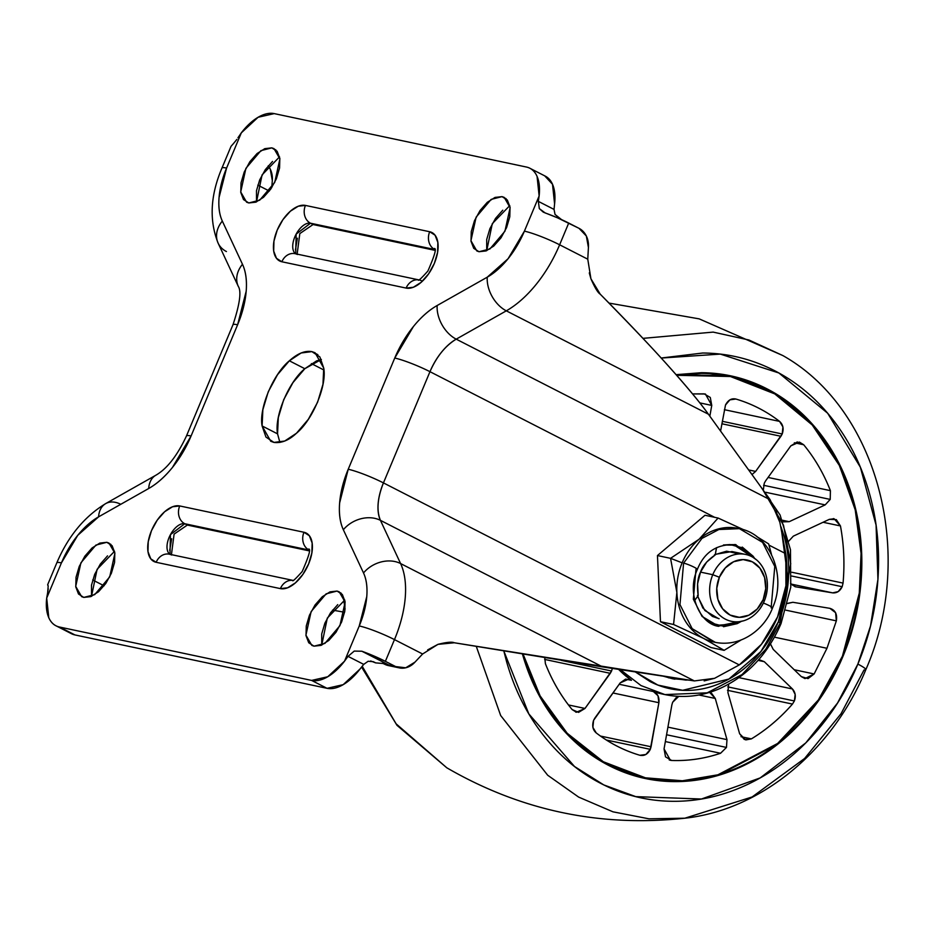 <?xml version="1.0" encoding="UTF-8"?>
<svg xmlns="http://www.w3.org/2000/svg" width="934" height="934" viewBox="0 0 934 934"><rect width="100%" height="100%" fill="white"/><g stroke="black" fill="none" stroke-linecap="round" stroke-linejoin="round"><path stroke-width="1.4" d="M719.367 577.259A29.059 24.331 -78 0 1 752.384 561.848A29.059 24.331 -78 0 1 763.148 599.651L764.269 601.052A34.184 28.627 102 0 0 751.613 556.571A34.184 28.627 102 0 0 712.77 574.702L719.367 577.259L716.775 588.303L717.907 599.359L722.601 608.758L730.131 615.074L739.354 617.327L748.87 615.191L757.217 608.991L763.148 599.651L765.74 588.618L764.607 577.562L759.914 568.164L752.384 561.848L743.16 559.594L733.645 561.731L725.298 567.93L719.367 577.259L712.77 574.702A34.184 28.627 -78 0 1 746.908 554.749A34.184 28.627 -78 0 1 764.269 601.052A34.184 28.627 -78 0 1 730.119 621.005A34.184 28.627 -78 0 1 712.77 574.702L700.523 572.11L712.77 574.702A34.184 28.627 102 0 0 725.426 619.184A34.184 28.627 102 0 0 764.269 601.052L763.148 599.651A29.059 24.331 -78 0 1 730.131 615.074A29.059 24.331 -78 0 1 719.367 577.259M110.901 544.394L106.826 542.304L109.009 543.074L114.894 553.337L109.71 576.897L94.696 594.631L83.78 597.41L78.503 594.001L75.782 586.926L76.039 577.259L79.227 566.448L84.866 556.174L92.081 547.966L99.798 543.098L106.826 542.304L112.103 545.713L114.824 552.788L114.567 562.466L111.38 573.266L105.752 583.552L98.525 591.747L90.808 596.616L83.78 597.41L81.608 596.639L75.712 586.377L80.908 562.817L95.922 545.082L106.826 542.304L110.901 544.394M341.12 593.148L337.057 591.07L339.229 591.841L345.125 602.103L339.929 625.663L324.915 643.398L313.999 646.165L308.734 642.767L306.013 635.692L306.259 626.014L309.446 615.214L315.085 604.928L322.312 596.733L330.017 591.864L337.057 591.07L342.323 594.468L345.043 601.543L344.798 611.221L341.611 622.021L335.971 632.306L328.745 640.502L321.039 645.371L313.999 646.165L311.828 645.406L305.932 635.143L311.127 611.572L326.141 593.837L337.057 591.07L341.12 593.148M277.55 433.855L262.104 425.951C258.741 408.567 273.183 374.055 289.353 360.804L304.811 368.708L289.353 360.804C297.537 353.461 305.056 350.402 311.909 351.628L317.852 354.663L311.909 351.628L319.883 356.951L323.724 368.078L322.966 384.329L317.583 402.239L308.325 419.331L296.475 433.236L284.695 441.046L273.931 442.412L265.957 437.077L262.104 425.951L262.863 409.711L268.245 391.79L277.515 374.697L289.353 360.804L301.133 352.982L311.909 351.628L315.085 352.748L323.724 368.078C327.087 385.462 312.645 419.985 296.475 433.236C288.956 440.299 281.449 443.358 273.931 442.412L270.755 441.292L262.104 425.951L277.55 433.855L278.32 417.615L283.702 399.694L292.961 382.601L304.811 368.708L316.591 360.886L321.378 359.473L304.811 368.708C288.641 381.959 274.199 416.471 277.55 433.855L279.908 442.459M506.123 198.708L502.048 196.63L504.232 197.401L510.116 207.652L504.932 231.223L489.906 248.958L479.002 251.725L473.725 248.327L471.005 241.252L471.261 231.574L474.449 220.774L480.076 210.489L487.303 202.293L495.02 197.424L502.048 196.63L507.325 200.028L510.046 207.103L509.789 216.781L506.602 227.581L500.974 237.866L493.747 246.062L486.03 250.931L479.002 251.725L476.83 250.954L470.934 240.692L476.13 217.132L491.144 199.397L502.048 196.63L506.123 198.708M275.904 149.954L271.829 147.864L274.001 148.634L279.896 158.897L274.701 182.457L259.687 200.191L248.783 202.958L243.505 199.561L240.785 192.486L241.042 182.807L244.229 172.008L249.857 161.722L257.083 153.526L264.801 148.658L271.829 147.864L277.106 151.261L279.826 158.348L279.57 168.015L276.382 178.814L270.755 189.1L263.528 197.308L255.811 202.164L248.783 202.958L246.611 202.199L240.715 191.937L245.899 168.365L260.925 150.643L271.829 147.864L275.904 149.954M375.702 662.883L373.296 661.681L368.124 661.272L363.723 664.378L348.032 656.357L354.231 651.091L361.843 651.22L385.38 661.33L394.475 639.603L422.612 653.998L437.964 644.355L454.321 642.767L602.699 666.934L400.593 563.552A27.343 21.377 155 0 0 363.524 572.962L343.35 529.753C340.011 522.596 338.773 513.63 339.649 502.842L348.219 469.265L394.743 358.049L413.365 326.608C420.93 317.233 428.858 310.205 437.159 305.511L487.244 277.188L508.096 258.706L524.406 231.153L539.128 195.942L537.062 176.363C534.762 171.155 531.201 168.038 526.367 167.023L274.222 113.609L258.088 117.275L241.311 132.862L226.577 168.073L219.058 197.483C218.299 206.939 219.385 214.797 222.315 221.066L242.478 264.275C245.817 271.432 247.055 280.41 246.191 291.198L237.61 324.775L191.085 435.98L172.463 467.432C164.909 476.795 156.97 483.824 148.681 488.517L98.584 516.852L77.744 535.334L61.422 562.887L46.7 598.087L48.778 617.666C51.066 622.873 54.639 625.99 59.461 627.018L311.606 680.419L327.741 676.753L344.529 661.167L359.251 625.967L366.77 596.546C367.529 587.101 366.443 579.232 363.524 572.962A27.343 21.377 -25 0 1 400.593 563.552A90.248 48.089 117.1 0 1 394.475 639.603L422.612 653.998L414.988 662.113L405.706 667.798L395.689 666.596L385.38 661.33L394.475 639.603A90.248 48.089 -62.9 0 0 400.593 563.552L380.43 520.343A44.435 23.677 117.1 0 1 383.442 482.901L739.273 664.915L714.58 678.317L694.371 680.933L380.43 520.343L694.371 680.933L602.699 666.934L400.593 563.552L380.43 520.343C376.414 510.583 377.418 498.102 383.442 482.901L429.967 371.685C436.598 356.613 445.355 345.767 456.212 339.159L770.165 499.76L779.878 522.398L785.798 553.71L768.997 545.117L785.798 553.71L785.926 585.758L777.532 616.989A102.553 85.893 -78 0 1 739.273 664.915L714.58 678.317L704.178 680.921M295.704 253.815L296.16 234.107L310.497 223.214L313.077 224.534L434.695 250.289L313.077 224.534L310.497 223.214A13.671 11.453 -78 0 1 305.441 205.422L429.687 231.737L435.081 235.216L437.859 242.455L437.602 252.343L434.345 263.4L428.578 273.907L421.187 282.302L413.307 287.275L406.115 288.081L281.87 261.765L276.464 258.286L273.685 251.059L273.942 241.159L277.211 230.114L282.967 219.595L290.357 211.212L298.25 206.227L305.441 205.422A30.764 16.392 -62.9 0 0 277.211 230.114A30.764 16.392 -62.9 0 0 281.87 261.765A13.671 11.453 -78 0 1 294.829 253.628A13.671 11.453 -78 0 1 297.409 254.515M169.988 554.341L170.443 534.633L184.78 523.74L308.885 550.021L184.78 523.74A13.671 11.453 -78 0 1 179.725 505.948L303.97 532.263L309.364 535.742L312.143 542.981L311.886 552.87L308.629 563.926L302.861 574.433L295.483 582.828L287.59 587.801L280.398 588.618L156.153 562.291L150.759 558.824L147.969 551.585L148.237 541.685L151.495 530.64L157.251 520.121L164.641 511.739L172.533 506.765L179.725 505.948A30.764 16.392 -62.9 0 0 151.495 530.64A30.764 16.392 -62.9 0 0 156.153 562.291A13.671 11.453 -78 0 1 169.124 554.154A13.671 11.453 -78 0 1 171.693 555.041M775.71 510.081L779.878 522.398L785.798 553.71A102.553 85.893 -78 0 1 777.532 616.989L761.455 644.273L739.273 664.915L383.442 482.901A27.343 3.304 -157.3 0 0 348.219 469.265A27.343 3.304 22.7 0 1 383.442 482.901L429.967 371.685L714.65 517.319L429.967 371.685A44.435 23.677 117.1 0 1 456.212 339.159L506.31 310.835L708.416 414.217C700.115 402.601 686.151 385.847 666.526 363.921C651.955 347.611 629.855 324.355 600.2 294.152L590.93 278.787L587.766 259.185L559.629 244.79L568.713 223.063L579.01 228.328L557.329 217.75L543.296 212.146L539.315 208.609L538.346 201.382L554.037 209.414L554.586 203.845L552.508 184.267L544.697 175.849M70.692 633.31L74.918 634.922L327.063 688.323L343.198 684.657L359.975 669.071L363.723 664.378L348.032 656.357L344.529 661.167A47.856 25.498 117.1 0 1 311.606 680.419L327.063 688.323L74.918 634.922L59.461 627.018A47.856 25.498 117.1 0 1 55.842 625.71A47.856 25.498 117.1 0 1 46.7 598.087L47.646 592.728L46.7 598.087L61.422 562.887A27.343 3.304 -157.3 0 0 56.787 562.898A27.343 3.304 22.7 0 1 61.422 562.887A62.893 33.519 117.1 0 1 98.584 516.852A27.343 18.003 -119.5 0 1 105.729 503.589A27.343 18.003 -119.5 0 1 120.72 504.278M279.546 156.854L262.08 174.88L256.511 201.884L256.488 190.711L259.675 179.912L265.314 169.626L272.541 161.43M509.766 205.608L492.3 223.646L486.731 250.651L486.707 239.478L489.895 228.678L495.534 218.393L502.761 210.197M321.728 645.09L321.716 633.917L324.904 623.118L330.531 612.832L337.758 604.637M114.555 551.293L97.089 569.331L91.509 596.324L91.497 585.151L94.684 574.352L100.312 564.078L107.538 555.87M694.371 680.933L454.321 642.767C451.963 641.67 446.51 642.195 437.964 644.355L427.644 649.901M587.766 259.185L588.42 247.498A20.513 17.174 -78 0 0 579.01 228.328L586.33 235.998L588.42 247.498L587.766 259.185L559.629 244.79A90.248 48.089 117.1 0 1 506.31 310.835L708.416 414.217L770.165 499.76L456.212 339.159A27.343 18.003 -119.5 0 1 437.159 305.511A71.79 38.247 -62.9 0 0 394.743 358.049L348.219 469.265A71.79 38.247 -62.9 0 0 343.35 529.753L363.524 572.962A62.893 33.519 117.1 0 1 359.251 625.967L344.529 661.167L348.032 656.357L354.231 651.091L361.843 651.22L389.233 665.23L382.578 663.327M344.599 612.26L332.562 610.112L344.599 612.26M311.384 363.606L323.9 370.004L311.384 363.606M257.807 185.13L269.342 191.038L257.807 185.13M422.67 653.94L414.988 662.113A20.513 17.174 -78 0 1 399.402 667.903A20.513 17.174 -78 0 1 395.689 666.596L389.233 665.23L361.843 651.22A27.343 3.304 22.7 0 1 385.38 661.33L395.689 666.596L384.726 664.272A20.513 17.174 102 0 0 382.123 663.245A20.513 17.174 -78 0 1 384.726 664.272A20.513 17.174 102 0 0 388.439 665.58M47.786 584.579L47.681 584.684A27.343 3.304 22.7 0 0 48.089 585.571L47.704 584.602L56.799 562.863C68.1 536.326 84.41 516.56 105.729 503.578A27.343 18.003 60.5 0 0 98.584 516.852L148.681 488.517A71.79 38.247 -62.9 0 0 191.085 435.98L237.61 324.775A71.79 38.247 -62.9 0 0 242.478 264.275L222.315 221.066A62.893 33.519 117.1 0 1 226.577 168.073L241.311 132.862L237.96 137.765L241.311 132.862A47.856 25.498 117.1 0 1 274.222 113.609L526.367 167.023A47.856 25.498 117.1 0 1 529.998 168.318A47.856 25.498 117.1 0 1 539.128 195.942L538.346 201.382L554.037 209.414L555.041 214.446L561.544 219.607L556.921 216.746M554.037 209.414L554.586 203.845A47.856 25.498 -62.9 0 0 545.444 176.222M233.255 143.813L236.874 139.411M47.681 584.684L48.183 586.295M48.229 588.782L47.646 592.728L48.171 586.272M71.288 633.614A47.856 25.498 -62.9 0 0 74.918 634.922L59.461 627.018L311.606 680.419L327.063 688.323A47.856 25.498 -62.9 0 0 359.975 669.071L363.723 664.378M92.688 579.967L104.094 585.805L92.688 579.967M268.245 165.82L270.23 169.042L272.319 180.542L271.841 186.8A50.588 42.369 -78 0 0 271.782 187.559L272.319 180.542A20.513 17.174 -78 0 0 268.233 165.832M392.187 665.86L383.687 663.537L375.655 662.883L370.67 660.968M770.165 499.76L708.416 414.217C699.181 401.422 685.217 384.656 666.526 363.921C647.846 343.187 625.733 319.93 600.2 294.152C597.912 292.797 594.818 287.672 590.93 278.787L589.284 272.915M148.681 488.517A27.343 18.003 -119.5 0 1 155.815 475.254A27.343 18.003 60.5 0 0 148.681 488.517M191.085 435.98A27.343 3.304 -157.3 0 0 186.45 436.003A27.343 3.304 22.7 0 1 191.085 435.98M237.61 324.775A27.343 3.304 -157.3 0 0 232.975 324.787A27.343 3.304 22.7 0 1 237.61 324.775M242.478 264.275A27.343 21.377 155 0 0 238.205 286.166A27.343 21.377 -25 0 1 242.478 264.275M222.315 221.066A27.343 21.377 155 0 0 218.031 242.957A27.343 21.377 -25 0 1 222.315 221.066M226.437 251.55A27.343 21.377 -25 0 1 218.031 242.957M226.577 168.073A27.343 3.304 -157.3 0 0 221.942 168.085A27.343 3.304 22.7 0 1 226.577 168.073M233.267 143.789L231.048 146.311L221.953 168.05C210.337 195.323 209.064 220.366 218.136 243.179L238.298 286.388C241.556 291.396 239.781 304.18 232.986 324.752L186.461 435.968C177.285 455.64 167.081 468.74 155.815 475.254L105.729 503.578M394.475 639.603A27.343 3.304 -157.3 0 0 359.251 625.967A27.343 3.304 22.7 0 1 394.475 639.603M380.43 520.343A27.343 21.377 155 0 0 343.35 529.753A27.343 21.377 -25 0 1 380.43 520.343M429.967 371.685A27.343 3.304 -157.3 0 0 394.743 358.049A27.343 3.304 22.7 0 1 429.967 371.685M437.159 305.511A27.343 18.003 60.5 0 0 456.212 339.159L506.31 310.835A27.343 18.003 -119.5 0 1 487.244 277.188L437.159 305.511M487.244 277.188A27.343 18.003 60.5 0 0 506.31 310.835A90.248 48.089 -62.9 0 0 559.629 244.79A27.343 3.304 -157.3 0 0 524.406 231.153A62.893 33.519 117.1 0 1 487.244 277.188M538.346 201.382L539.128 195.942L524.406 231.153A27.343 3.304 22.7 0 1 559.629 244.79L568.713 223.063A27.343 3.304 -157.3 0 0 545.176 212.952L539.315 208.609L538.346 201.382M344.774 600.048L327.309 618.086L321.74 645.09M295.646 253.768A17.092 9.107 117.1 0 1 295.553 235.298A17.092 9.107 117.1 0 1 310.497 223.214L434.742 249.53M295.436 249.88L297.397 238.228M169.93 554.294A17.092 9.107 117.1 0 1 169.836 535.824A17.092 9.107 117.1 0 1 184.78 523.74L187.36 525.06L308.991 550.815L187.36 525.06L174.098 534.108L171.436 554.644M169.719 550.406L171.681 538.755M187.349 525.06L184.78 523.74A13.671 11.453 102 0 1 179.725 505.948L303.97 532.263A13.671 11.453 102 0 0 308.22 549.589M313.077 224.534L299.814 233.582L297.152 254.118M434.59 249.448A13.671 11.453 -78 0 1 429.687 231.737L305.441 205.422A13.671 11.453 102 0 0 310.497 223.214L434.602 249.495M294.829 253.628A13.671 11.453 102 0 0 281.87 261.765L406.115 288.081A13.671 11.453 -78 0 1 418.502 279.85A13.671 11.453 102 0 0 406.115 288.081A30.764 16.392 -62.9 0 0 434.345 263.4A30.764 16.392 -62.9 0 0 429.687 231.737A13.671 11.453 102 0 0 433.936 249.063M419.086 279.943A13.671 11.453 -78 0 1 421.654 280.83M308.874 549.974A13.671 11.453 -78 0 1 303.97 532.263A30.764 16.392 -62.9 0 1 308.629 563.926A30.764 16.392 -62.9 0 1 280.398 588.618A13.671 11.453 -78 0 1 292.786 580.376A13.671 11.453 102 0 0 280.398 588.618L156.153 562.291A13.671 11.453 102 0 1 169.124 554.154M739.413 528.667C770.503 534.225 787.023 576.08 772.535 607.917A8.208 0.992 -157.3 0 0 763.37 603.049A8.208 0.992 22.7 0 1 772.535 607.917A8.208 0.992 22.7 0 1 771.145 607.917L774.776 566.448L762.588 542.397L739.413 528.667L718.865 529.52L701.936 538.404L683.595 563.12A8.208 0.992 22.7 0 1 692.246 566.284A8.208 0.992 22.7 0 1 697.348 569.448A8.208 0.992 22.7 0 1 695.958 569.448L693.355 599.208L702.099 616.463L718.725 626.317C700.453 624.426 685.965 593.989 697.336 569.448A8.208 0.992 -157.3 0 0 692.246 566.284A8.208 0.992 -157.3 0 0 683.595 563.12L701.936 538.404L718.865 529.52L737.953 528.364M718.199 626.2L741.386 621.344M743.686 620.771L717.639 626.084M738.677 528.516A58.106 48.673 102 0 0 699.122 539.21A58.106 48.673 102 0 0 682.135 562.817L670.554 558.334L676.87 592.425A58.106 48.673 -78 0 1 682.135 562.817A58.106 48.673 -78 0 1 699.122 539.21A58.106 48.673 -78 0 1 738.677 528.516M718.456 618.577L704.831 610.497L697.663 596.359M694.733 600.375L698.188 595.623C696.834 585.676 697.605 577.831 700.523 572.11L697.581 583.773L698.188 595.623L694.382 600.854M742.25 547.091L753.061 556.15L754.707 558.45L735.478 544.615M741.398 621.344L737.195 623.655L723.535 626.726M707.388 620.97L710.564 622.85L722.496 626.014L734.93 623.912L736.039 622.78L736.261 621.846L735.315 622.616M723.418 545.012L734.778 545.152L753.283 557.516L741.993 547.721L730.049 544.557L723.5 545.001M716.588 547.616L715.222 554.924L706.653 562.081L700.523 572.11C702.578 565.946 707.482 560.225 715.222 554.924L716.355 548.328M715.327 554.317L731.987 551.55L745.601 554.434M744.164 529.975L718.094 518.043L699.122 539.21L718.094 518.043L704.995 515.264L657.454 555.555L660.466 621.705L673.566 624.484L703.652 638.424L724.119 650.344L740.72 640.222L724.119 650.344L711.019 647.566L724.119 650.344L703.652 638.424A58.106 48.673 -78 0 1 676.87 592.425L673.566 624.484L676.87 592.425L670.554 558.334L657.454 555.555L670.554 558.334L699.122 539.21L670.554 558.334L682.135 562.817A58.106 48.673 102 0 0 676.87 592.425A58.106 48.673 102 0 0 703.652 638.424L673.566 624.484L660.466 621.705L711.019 647.566L660.466 621.705L657.454 555.555L704.995 515.264L718.094 518.043L744.059 529.928M768.647 543.903L756.762 536.595L768.647 543.903L771.496 554.551L768.647 543.903M714.603 642.207A58.106 48.673 -78 0 1 703.652 638.424A58.106 48.673 102 0 0 712.922 641.845M772.535 607.917C765.121 628.08 742.051 647.566 715.327 642.37L692.152 628.64L679.964 604.59L683.595 563.12L679.964 604.59L692.152 628.64L713.868 642.055M734.918 544.487L756.575 559.91M717.207 625.301L734.93 623.912L717.779 625.418L707.342 620.947M734.194 623.76L721.772 625.862M697.464 595.472L702.882 608.057L712.444 616.44L719.11 618.705M741.257 547.569L752.209 556.886L734.241 545.047M738.642 553.827L726.664 551.188L714.487 554.773M663.327 676.204L689.374 680.174L672.141 678.644L663.397 676.216M668.394 677.769L686.292 680.127M576.547 742.355L577.434 742.075M676.123 374.697L730.54 375.842L775.033 393.284L812.627 424.468L839.853 465.074L855.778 509.625L861.65 553.348L859.864 593.137L842.935 656.462L818.779 700.372L777.964 743.989L718.024 775.454L682.357 781.454L645.266 778.477L602.967 762.307L566.658 733.634L539.467 696.005L522.538 654.349C529.683 679.45 540.751 701.644 555.742 720.92C570.744 740.207 588.513 755.104 609.073 765.611C629.633 776.131 651.407 781.466 674.395 781.618C697.394 781.77 719.857 776.726 741.783 766.487C763.708 756.26 783.439 741.608 800.963 722.542C818.488 703.477 832.474 681.446 842.935 656.462C853.384 631.466 859.514 605.419 861.3 578.309C863.086 551.188 860.412 525.083 853.267 499.97C846.122 474.869 835.054 452.675 820.064 433.399C805.073 414.112 787.292 399.215 766.732 388.707C746.184 378.188 724.399 372.853 701.411 372.701L676.099 374.662M643.444 778.08L669.713 780.836M727.317 375.853L702.333 372.713M676.648 375.293L730.4 376.507L774.741 393.891L812.218 424.97L839.351 465.447L855.217 509.847L861.078 553.418L859.292 593.09L842.421 656.193C831.996 681.108 818.056 703.057 800.59 722.064C783.124 741.059 763.463 755.664 741.608 765.868C719.752 776.061 697.359 781.093 674.441 780.941C651.523 780.789 629.82 775.465 609.33 764.993C588.84 754.509 571.129 739.658 556.185 720.441C541.241 701.236 530.208 679.111 523.087 654.092M758.805 659.567L764.304 661.692L792.441 688.965L738.992 677.652L792.441 688.965C795.394 692.269 796.048 696.274 794.379 700.967L727.749 686.864L794.379 700.967L795.173 694.441L792.441 688.965L764.304 661.692L758.665 659.567M667.927 727.131L726.979 739.635L726.465 747.434L666.572 734.754L726.465 747.434L726.979 739.635L715.269 698.457L711.486 693.203L709.63 692.374L715.269 698.457L698.936 694.989L715.269 698.457L726.979 739.635L667.927 727.131M663 694.184A119.645 100.207 102 0 1 653.368 691.522L619.184 684.272L653.368 691.522C657.641 693.46 659.474 697.196 658.89 702.707L651.056 746.768L600.457 736.05L651.056 746.768L650.298 749.337L606.388 740.032L650.298 749.337L658.89 702.707L657.991 695.748L653.368 691.522L664.027 694.394M612.33 668.405L611.572 671.021L561.521 660.431L611.572 671.021L612.342 668.405M724.375 409.687L779.575 421.386C783.101 424.608 783.976 428.811 782.213 433.983L722.309 421.304L782.213 433.983L782.914 426.943L779.575 421.386C766.195 411.123 751.636 403.675 735.899 399.04L729.909 399.834L725.508 404.982L720.581 431.053L725.508 404.982C728.111 400.044 731.579 398.071 735.899 399.04C751.636 403.686 766.195 411.135 779.575 421.386L724.375 409.687M768.075 477.449L830.408 490.654L830.221 499.41L763.603 485.295L830.221 499.41L830.408 490.654C823.683 473.503 814.775 458.209 803.695 444.759L797.251 441.945L790.818 445.868L765.518 480.998L764.245 483.287L763.405 489.521L764.245 483.287L765.518 480.998L790.818 445.868L799.387 442.074L803.695 444.759L794.367 442.774L803.695 444.759C814.763 458.22 823.671 473.515 830.408 490.654L768.075 477.449M791.88 572.262L843.063 583.096L842.164 586.715L791.752 576.044L842.164 586.715L843.063 583.096C844.791 563.669 843.916 544.615 840.46 525.947L836.304 519.619L829.299 519.362L793.328 536.151L788.284 541.627L793.328 536.151L829.299 519.362L834.109 518.755L840.46 525.947L823.064 522.269L840.46 525.947C843.904 544.615 844.768 563.669 843.063 583.096L791.88 572.262M787.759 603.282L792.884 602.29L829.894 608.338C835.265 610.054 837.413 614.233 836.35 620.865L785.868 610.171L836.35 620.865L826.964 648.289L774.473 637.175L826.964 648.289L836.35 620.865L835.603 612.704L829.894 608.338L792.884 602.29L787.35 603.527M762.237 488.751L783.498 525.223L790.748 563.692L779.867 623.655L765.822 649.177L742.098 674.535L707.236 692.83L664.938 694.592L641.004 685.568L620.304 669.631L641.004 685.568L664.938 694.592C682.731 698.247 700.383 696.507 717.919 689.385C746.324 677.045 767.363 655.143 781.022 623.655L790.771 587.171L790.468 549.706L780.077 514.984L760.568 486.451M781.046 526.928L788.284 580.983L778.372 621.787A6.842 0.829 22.7 0 1 781.022 623.643A6.842 0.829 22.7 0 1 779.867 623.655M609.015 303.095L699.192 318.868L782.82 355.55L748.928 339.999L713.179 332.107L642.966 338.365L713.179 332.107L748.928 339.999L782.82 355.55C878.66 409.384 916.009 555.952 865.818 669.69A20.513 2.475 22.7 0 1 864.032 669.958L841.032 713.739L804.629 758.455L752.139 796.959L684.82 818.219L648.943 818.814L612.973 811.821L578.648 797.099L547.674 775.22L500.671 715.537L476.305 646.433L500.671 715.537L547.674 775.22L578.648 797.099L612.973 811.821L648.943 818.814L684.82 818.219C761.245 809.93 832.871 750.317 865.818 669.69A20.513 2.475 -157.3 0 0 857.867 664.097A20.513 2.475 22.7 0 1 865.83 669.666M661.214 358.049L720.324 354.103L778.886 372.981L827.652 413.225L860.354 467.187L876.069 525.095L877.937 579.337L870.511 626.002L857.867 664.097L837.553 703.01L805.785 742.892L760.206 777.905L701.481 799.014L635.785 796.632L603.796 784.922L574.492 766.487L528.831 713.903L503.823 650.986L506.613 661.774C514.447 689.304 526.578 713.634 543.016 734.766C559.454 755.898 578.94 772.231 601.484 783.766C624.017 795.289 647.892 801.139 673.099 801.302C698.305 801.477 722.928 795.943 746.966 784.723C771.017 773.504 792.639 757.439 811.856 736.541C831.062 715.642 846.402 691.499 857.867 664.097C869.321 636.696 876.034 608.139 877.995 578.415C879.956 548.69 877.026 520.063 869.192 492.545C861.358 465.015 849.228 440.685 832.789 419.553C816.351 398.409 796.865 382.088 774.333 370.553C751.788 359.03 727.925 353.18 702.707 353.017L661.179 358.026M676.625 375.258L701.364 373.378C724.282 373.53 745.986 378.854 766.475 389.326C786.965 399.81 804.676 414.661 819.62 433.878C834.564 453.083 845.597 475.208 852.719 500.227C859.84 525.258 862.514 551.282 860.728 578.298C858.941 605.325 852.835 631.291 842.421 656.193L818.347 699.963L777.672 743.429L717.919 774.8L682.38 780.777L645.406 777.812L603.329 761.747L567.195 733.26L540.097 695.865L523.11 654.174M770.468 643.888L773.189 649.352L801.325 676.625L808.038 678.609L814.133 673.963L826.964 648.289L814.133 673.963L794.227 669.736L814.133 673.963L805.003 678.609L801.325 676.625L773.189 649.352L770.468 643.923M790.514 583.423L795.64 586.809L832.649 592.868L838.183 591.619L842.164 586.715C840.005 591.164 836.829 593.218 832.649 592.868L791.133 584.077L832.649 592.868L795.301 586.75L791.121 584.217M783.054 521.849L789.207 521.686L825.177 504.885L830.221 499.41L825.177 504.885L765.787 492.311L825.177 504.885L789.207 521.686L783.054 521.849M751.987 474.565L755.641 471.413L782.213 433.983L780.929 436.283L721.877 423.767L780.929 436.283L755.641 471.413L751.975 474.554M709.84 416.19L711.755 405.426L710.284 397.464L704.178 393.856L692.561 393.914L705.404 394.008L711.755 405.426L699.835 402.893L711.755 405.426L709.84 416.19M544.767 657.711L545.398 663.665C552.122 680.816 561.03 696.11 572.122 709.56L578.555 712.373L584.999 708.451L611.572 671.021L610.287 673.321L544.65 659.416L610.287 673.321L584.999 708.451L576.43 712.245L572.122 709.56C561.054 696.099 552.146 680.804 545.398 663.665L544.791 657.711M618.588 669.363L631.454 680.302L625.546 679.158L620.176 682.906L594.876 718.036L593.592 720.336L592.892 727.376L596.231 732.933C609.61 743.195 624.169 750.644 639.907 755.279L645.896 754.485L650.298 749.337C647.881 754.17 644.413 756.155 639.907 755.279C624.181 750.621 609.622 743.184 596.231 732.933C592.763 729.921 591.887 725.718 593.592 720.336L620.176 682.906L628.745 679.123L631.454 680.314L625.78 679.111L631.454 680.314A119.645 100.207 102 0 1 618.6 669.363M678.749 696.367L676.088 697.745L672.643 702.263L671.885 704.831L664.051 748.893L665.522 756.855L671.628 760.463C688.078 761.093 704.388 758.7 720.558 753.271L726.465 747.434L720.558 753.271L665.358 741.573L720.558 753.271C704.388 758.677 688.078 761.07 671.628 760.463L669.234 759.961L671.628 760.463L670.402 760.311L664.051 748.893L671.885 704.831L672.643 702.263L678.773 696.367M728.66 684.202L727.901 692.549L739.623 733.739L744.34 739.483L751.391 738.876C766.499 729.711 780.182 718.106 792.464 704.073L794.379 700.967L792.464 704.073L727.504 690.308L792.464 704.073C780.17 718.083 766.487 729.688 751.391 738.876L740.989 736.681L751.391 738.876L745.741 739.926L739.623 733.739L727.901 692.549L728.66 684.202M362.194 666.257L396.121 723.838L446.814 767.806L396.121 723.838L362.194 666.257M781.022 623.643A6.842 0.829 -157.3 0 0 778.372 621.787L760.895 651.547L728.894 679.053L682.661 690.308L657.851 685.066L635.354 671.92M781.022 526.858L784.035 536.011C787.946 549.776 789.417 564.089 788.436 578.952C787.455 593.814 784.105 608.092 778.372 621.787C772.64 635.494 764.969 647.566 755.361 658.015C745.752 668.464 734.941 676.496 722.916 682.112C710.902 687.716 698.585 690.483 685.988 690.401C673.379 690.319 661.447 687.389 650.169 681.622L635.307 671.92M794.974 586.669L795.64 586.809M782.4 520.238L789.207 521.686L782.4 520.238M748.648 469.93L755.641 471.413L748.648 469.93M568.467 704.948L584.999 708.451L568.467 704.948M658.89 702.707L612.926 692.97L658.89 702.707M764.304 661.692L758.093 660.385L764.304 661.692M618.215 769.908L642.148 777.123M753.329 383.372L728.718 375.468M644.705 778.361L643.351 778.092M728.812 375.445L730.154 375.76M618.833 770.165L643.491 777.427M728.66 376.122L702.438 372.713M674.873 679.17L671.908 678.609M545.281 176.141L529.835 168.237M71.451 633.696L56.005 625.792M399.285 667.88L388.322 665.557M295.004 253.663L419.249 279.978M434.333 248.514C436.785 248.117 434.637 255.612 427.889 271.023C421.351 278.344 418.14 281.309 418.28 279.908M169.287 554.189L293.533 580.504M308.629 549.052C311.069 548.643 308.921 556.139 302.184 571.55C295.634 578.87 292.424 581.835 292.564 580.434M736.015 544.72C717.277 543.658 704.388 551.901 697.336 569.448M717.043 625.266L717.779 625.418M734.042 545.001L734.778 545.152M645.266 778.477L641.611 777.707M361.575 667.028L396.985 725.333L446.814 767.806C520.658 810.56 599.99 827.361 684.82 818.219M664.938 694.592L663.117 694.207M343.817 600.492L345.09 609.131M833.361 518.603L834.109 518.755M575.694 712.082L576.43 712.245M730.54 375.842L726.885 375.071"/></g></svg>
